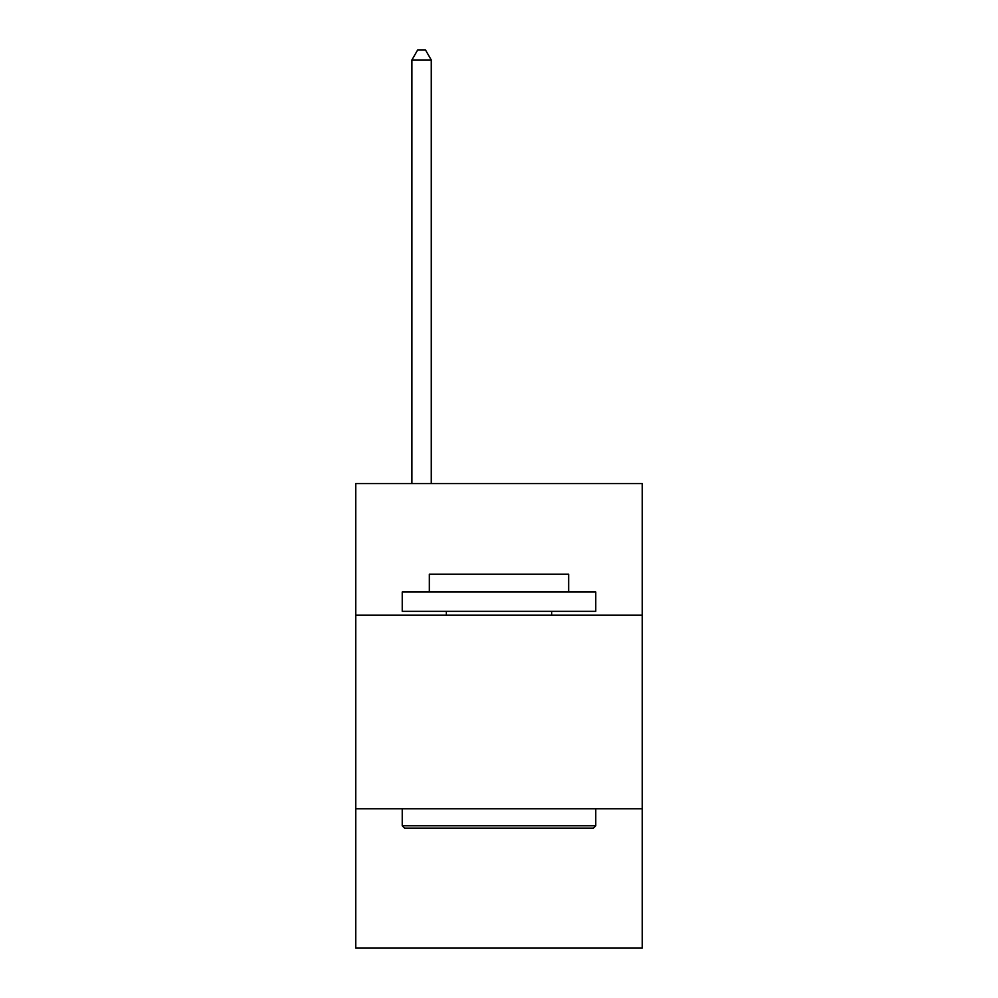 <?xml version="1.0" encoding="UTF-8"?>
<svg xmlns="http://www.w3.org/2000/svg" width="998" height="998" viewBox="0 0 998 998"><rect width="100%" height="100%" fill="white"/><g stroke="black" fill="none" stroke-linecap="round" stroke-linejoin="round"><path stroke-width="1.5" d="M355.775 615.205L642.225 615.205L642.225 483.593L355.775 483.593L355.775 948.1L642.225 948.1L642.225 808.754L355.775 808.754M642.225 808.754L642.225 615.205M404.552 828.103L402.231 825.783L595.769 825.783L593.448 828.103L404.552 828.103M595.769 591.976L595.769 611.337L402.231 611.337L402.231 591.976L595.769 591.976M429.327 591.976L429.327 574.174L568.673 574.174L568.673 591.976M595.769 808.754L595.769 825.783M402.231 808.754L402.231 825.783M551.644 611.337L551.644 615.205M446.356 611.337L446.356 615.205M431.261 483.593L431.261 59.967L411.9 59.967L411.9 483.593M411.9 59.967L417.713 49.9L425.447 49.9L431.261 59.967"/></g></svg>
